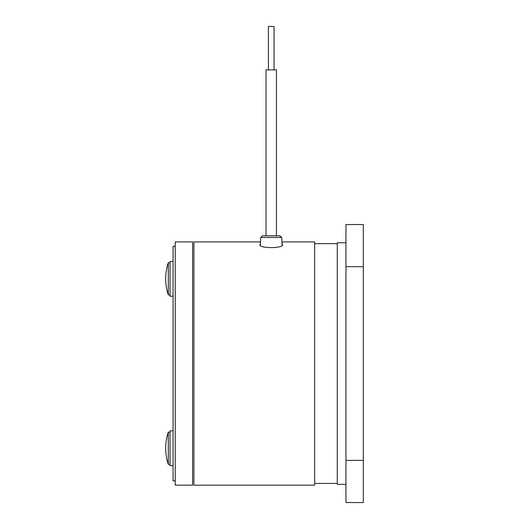 <?xml version="1.0" encoding="UTF-8"?>
<svg xmlns="http://www.w3.org/2000/svg" width="529" height="529" viewBox="0 0 529 529"><rect width="100%" height="100%" fill="white"/><g stroke="black" fill="none" stroke-linecap="round" stroke-linejoin="round"><path stroke-width="0.79" d="M266.021 235.828L266.021 69.888L276.449 69.888L276.449 235.828L280.006 235.828L262.463 235.828L266.021 235.828L262.463 235.828L260.724 237.481L260.328 245.423M268.408 69.888L268.408 26.45L274.055 26.45L274.055 69.888M278.181 235.828L276.297 235.828M282.069 244.087L282.526 244.735C283.412 248.537 259.084 248.551 259.937 244.735L260.394 244.081M260.506 241.912L193.912 241.912L193.912 485.172L314.676 485.172L314.676 241.912L281.964 241.912L281.739 237.481L260.724 237.481M337.264 243.651L314.676 243.651M337.264 483.433L314.676 483.433M345.953 484.306L337.264 484.306L337.264 242.778L345.953 242.778M363.324 224.534L345.953 224.534L345.953 266.702L363.324 266.702L363.324 224.534M345.953 266.702L345.953 460.382L363.324 460.382L363.324 266.702M363.324 460.382L363.324 502.55L345.953 502.55L345.953 460.382M275.245 235.828L264.282 235.828M175.231 241.912L175.231 485.172L192.609 485.172L192.609 241.912L175.231 241.912M175.231 480.828L173.062 480.828L173.062 246.256L175.231 246.256M173.062 261.458L170.021 261.458L170.021 296.214L173.062 296.214M168.308 294.911L168.308 262.761A50.387 50.387 0 0 0 168.308 294.911L170.021 294.911M173.062 430.877L170.021 430.877L170.021 465.626L173.062 465.626M168.308 443.937L168.308 432.18A50.387 50.387 0 0 0 168.308 464.323L168.308 443.937M276.449 69.888L276.449 235.828M280.006 235.828L281.739 237.481L282.136 245.416M170.021 262.761L168.308 262.761M170.021 432.18L168.308 432.18M170.021 464.323L168.308 464.323"/></g></svg>
